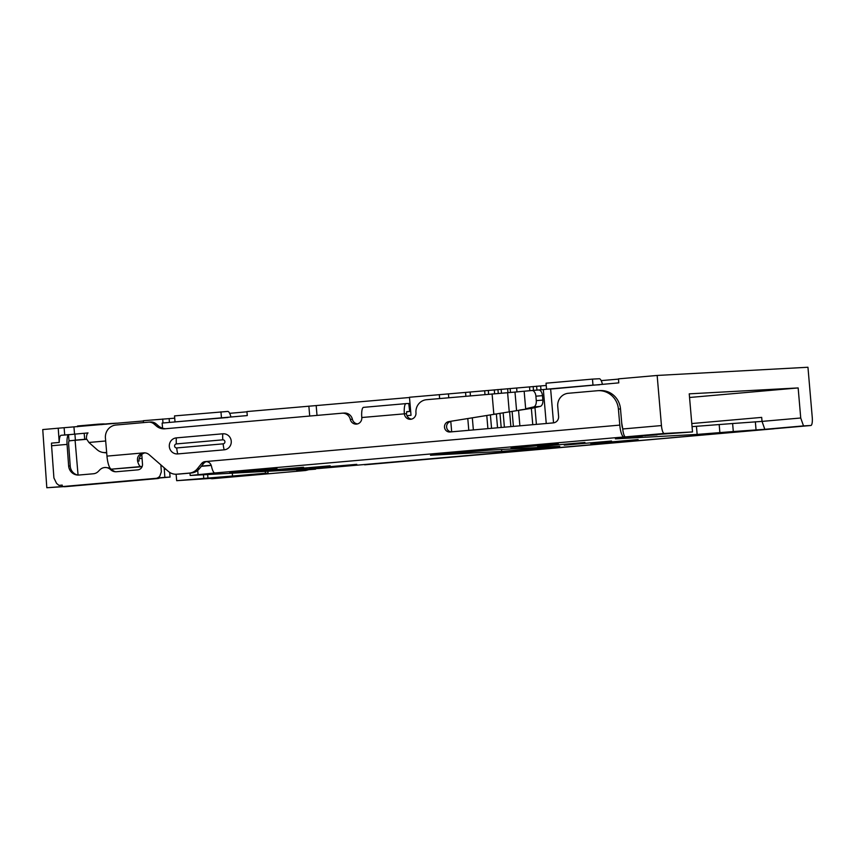 <?xml version="1.0" encoding="UTF-8"?>
<svg xmlns="http://www.w3.org/2000/svg" width="855" height="855" viewBox="0 0 855 855"><rect width="100%" height="100%" fill="white"/><g stroke="black" fill="none" stroke-linecap="round" stroke-linejoin="round"><path stroke-width="1.28" d="M638.119 439.577L590.848 443.681L638.119 439.577M611.517 441.02L564.247 445.134L611.517 441.02M584.916 442.473L537.645 446.577L584.916 442.473M558.315 443.916L511.044 448.02L558.315 443.916M356.77 464.34L309.499 468.444L356.77 464.34M330.169 465.793L282.898 469.897L330.169 465.793M303.568 467.236L256.297 471.34L303.568 467.236M276.977 468.679L229.696 472.783L276.977 468.679M621.713 423.001L622.707 428.43A4.029 1.047 -95 0 1 621.884 424.988L620.506 408.957L618.411 409.064A20.125 19.419 -93.1 0 0 597.966 390.682A20.125 19.419 -93.1 0 0 597.346 390.724L568.319 393.279A12.077 11.649 -93.1 0 0 557.738 406.328L558.604 416.353A6.038 5.825 86.9 0 1 553.313 422.883L449.965 431.978A5.216 5.034 86.9 0 1 444.504 427.222A5.216 5.034 86.9 0 1 448.704 421.622L516.58 410.678L514.988 392.071L426.549 399.702A12.077 11.649 -93.1 0 0 415.968 412.751A6.038 5.825 86.9 0 1 410.496 419.292A6.038 5.825 86.9 0 1 404.362 413.777A10.057 2.618 -95 0 1 406.093 403.613A10.057 2.618 -95 0 1 406.125 403.603L409.021 403.464L409.705 411.479L408.743 403.464M451.686 431.818L450.799 421.515A5.216 5.034 -93.1 0 0 451.237 431.861M141.791 454.422A5.226 5.045 98.2 0 1 141.802 454.593L142.496 464.201A5.226 5.045 98.2 0 1 137.837 469.855L116.472 471.736A8.048 7.759 98.2 0 1 110.573 469.63A8.048 7.759 -81.8 0 0 99.832 469.844L98.261 471.447A8.048 7.759 98.2 0 1 93.419 473.766L79.013 475.027A10.057 9.694 98.2 0 1 68.624 465.868L67.075 444.386A10.207 2.661 -95 0 1 68.518 434.746L61.154 435.291A10.207 2.661 -95 0 1 61.154 435.291A10.207 2.661 -95 0 0 59.219 442.441L58.226 428.205L42.75 429.563L46.811 487.745L90.897 484.432M689.558 397.49L798.153 387.924L689.237 393.845L692.507 431.935L657.057 434.511M691.791 423.546L761.687 417.39L762.029 421.397L800.729 417.999L798.153 387.924M211.495 478.031L268.043 473.05L176.675 480.681L210.212 478.437M265.424 473.189L265.274 471.404M203.458 474.76L203.757 478.298M363.525 407.354L406.093 403.613L363.557 407.354A10.057 2.618 85 0 0 363.525 407.354A10.057 2.618 85 0 0 361.793 417.518A6.038 5.825 86.9 0 1 350.315 419.399A8.048 7.77 -93.1 0 0 342.064 413.2L164.844 428.793A12.077 11.649 86.9 0 1 156.337 425.993L154.082 424.027A8.048 7.77 -93.1 0 0 148.407 422.167L116.013 425.021A12.077 11.649 -93.1 0 0 105.432 438.07L106.971 456.11A13.274 3.463 85 0 0 111.567 469.149L140.904 466.563A13.274 3.463 -95 0 1 137.602 461.144C136.928 456.741 138.959 453.984 143.693 452.872A7.684 7.417 86.9 0 1 149.112 454.657L168.339 471.394A12.077 11.649 -93.1 0 0 176.846 474.194L189.372 473.093A12.077 11.649 -93.1 0 0 197.281 468.839L201.652 463.453A5.226 5.055 86.9 0 1 205.082 461.604L205.702 461.55C208.791 461.668 210.725 463.26 211.495 466.306A12.077 3.142 85 0 0 214.904 472.965L190.601 475.455L319.3 468.465L773.711 428.825A12.077 3.142 85 0 0 773.743 428.815L772.14 428.911A8.048 2.095 85 0 0 772.161 428.9L810.861 425.501A8.048 2.095 85 0 0 810.861 425.501L803.508 425.897L800.729 417.999M772.14 428.911L810.839 425.501A8.048 2.095 85 0 0 812.25 417.368L807.954 367.255L657.153 375.452L618.454 378.861L618.796 382.869L553.035 388.854L546.548 389.207L546.035 383.2L592.472 379.107L592.985 385.124L599.473 384.771M622.707 428.43L622.75 428.975L661.449 425.566L657.153 375.452M661.449 425.566A8.048 2.095 85 0 0 664.228 433.474L692.507 431.935M764.808 429.306L733.301 431.54L732.617 423.524L762.029 421.397L764.808 429.306L803.508 425.897M268.043 473.05L267.893 471.255M176.119 474.236L176.675 480.681M143.383 420.97L58.226 428.205M174.709 418.17L143.373 420.703L143.501 422.594M246.956 411.8L229.653 413.328M409.492 397.5L246.935 411.565L247.277 415.573L175.029 421.91L227.964 417.475M546.227 385.466L409.47 397.254L411.02 415.295L406.969 415.648M618.475 379.107L601.172 380.625M645.044 435.206L645.098 435.815M559.769 446.31L501.725 451.419L430.514 455.255L489.605 450.125L559.769 446.31M733.301 431.54L697.146 434.415L615.397 438.861L642.757 435.975L626.266 436.841L657.089 434.842M622.75 428.975A8.048 2.095 85 0 0 625.529 436.873L623.958 436.958A12.077 3.142 -95 0 1 619.789 425.106L205.863 461.54M732.617 423.524L692.048 426.634M106.116 424.251A12.077 11.649 -93.1 0 0 102.771 423.93L98.058 424.187A12.077 11.649 -93.1 0 0 97.684 424.219L77.559 425.993L77.623 426.763M101.841 424.636A12.077 11.649 -93.1 0 0 98.058 424.187M117.669 423.236A12.077 11.649 -93.1 0 0 116.066 423.214L111.353 423.471A12.077 11.649 -93.1 0 0 110.979 423.492L104.941 424.027M113.704 423.588A12.077 11.649 -93.1 0 0 111.353 423.471M64.724 434.981L64.114 427.885M74.556 434.148L73.947 427.083M162.995 422.99L162.717 419.003M169.45 422.423L169.13 418.651M317.013 415.402L316.19 405.708M309.713 416.043L308.858 406.114M547.189 389.175L538.907 389.987M536.94 390.115L536.609 386.171M540.969 389.784L540.649 385.958M165.731 469.256L165.731 469.256A6.038 1.571 -95 0 1 164.769 468.284M201.32 466.328L211.249 465.451M364.658 464.821A12.077 3.142 85 0 0 364.69 464.821L773.743 428.815A12.077 3.142 85 0 0 774.032 428.74M618.411 409.064L619.789 425.106M310.365 468.946L315.602 468.668M296.781 469.684L296.867 470.635L310.408 469.438M296.867 470.635L315.645 469.16M67.075 444.386L51.589 445.754A10.207 2.661 85 0 1 51.492 443.125L59.219 442.441M68.518 434.746L74.898 434.116L75.411 440.133L69.041 440.924L68.518 434.746M88.033 432.929L74.898 434.116M175.521 421.889L162.14 423.065L162.578 428.205M159.607 477.988L170.081 477.069L169.685 472.398M164.181 467.771L164.844 477.357L170.081 477.069M177.755 453.92A8.048 7.77 86.9 0 1 169.322 446.577A8.048 7.77 86.9 0 1 176.376 437.878L222.813 433.795A8.048 7.77 86.9 0 1 231.245 441.127A8.048 7.77 86.9 0 1 224.192 449.826L177.755 453.92A10.057 2.618 -95 0 1 176.718 447.935A2.009 1.945 86.9 0 1 174.612 446.096A2.009 1.945 86.9 0 1 176.376 443.916L222.813 439.833A10.057 2.618 -95 0 1 222.813 433.795M620.506 408.957A20.125 19.419 -93.1 0 0 600.06 390.564L597.966 390.682M69.586 440.614L69.041 440.924A4.168 1.09 -95 0 0 68.667 444.621L70.217 466.093A10.057 9.694 98.2 0 0 77.666 475.049M51.589 445.754L53.908 477.934L56.59 483.406L58.995 485.384L62.201 485.095L62.297 486.474A8.048 7.759 -81.8 0 0 63.591 486.474L155.973 478.34A6.038 5.814 -81.8 0 0 157.448 478.009L164.844 477.357M86.708 439.128L75.411 440.133M230.925 417.005A12.077 3.142 -95 0 0 227.761 411.437L174.516 415.904L175.029 421.91M220.953 411.811L221.466 417.828M592.472 379.107L599.28 378.744A12.077 3.142 -95 0 1 602.444 384.312M160.868 464.885L161.349 471.821L159.682 476.513L157.448 478.009L159.885 477.849A6.038 5.814 -81.8 0 1 157.566 478.565L65.183 486.698A8.048 7.759 -81.8 0 1 63.462 486.655L46.811 487.745M176.472 474.215L178.567 474.108A12.077 11.649 -93.1 0 0 178.941 474.076L191.467 472.975A12.077 11.649 -93.1 0 0 199.375 468.732L203.746 463.335L201.652 463.453M144.987 452.872A7.684 7.417 -93.1 0 0 139.066 461.059L137.602 461.144M111.567 469.149L142.08 466.702M156.337 425.993L158.432 425.886L156.176 423.92A8.048 7.77 -93.1 0 0 150.747 422.028L148.652 422.146M158.432 425.886A12.077 11.649 -93.1 0 0 165.688 428.718M350.315 419.399L352.41 419.281A8.048 7.77 -93.1 0 0 344.415 413.061L342.321 413.179M352.41 419.281A6.038 5.825 -93.1 0 0 357.358 423.898M361.793 417.518L406.456 413.66A6.038 5.825 -93.1 0 0 411.533 419.132M524.158 391.269L525.665 408.765L533.616 406.937A6.038 3.452 -94.6 0 0 536.277 400.632L535.903 396.186A6.038 3.452 -94.6 0 0 531.981 390.511L514.988 392.071M448.704 421.622L495.921 414.023L493.827 414.13L492.095 393.931M206.675 461.561A5.226 5.055 -93.1 0 0 203.746 463.335M307.533 469.823A6.038 5.825 75.5 0 1 306.154 470.378L307.693 469.983A6.038 5.825 -104.5 0 0 308.238 469.812M306.154 470.378A6.038 5.825 75.5 0 1 305.235 470.539L212.852 478.672A8.048 7.759 -104.5 0 1 210.074 478.394L211.516 478.266M87.862 433.036A10.207 2.661 85 0 0 86.355 438.562L88.899 442.463L97.139 449.73A12.077 11.628 -81.8 0 0 105.603 452.53L106.661 452.445M86.441 438.679L88.108 441.298M592.985 385.124L546.548 389.207M142.08 458.451L140.209 458.547A5.226 1.368 -95 0 1 139.451 457.842M140.904 466.563L142.165 466.499M406.456 413.66L406.809 411.629L409.427 411.479M533.616 406.937L540.189 406.414L532.238 408.241L516.58 410.678M531.981 390.511A6.038 3.452 -94.6 0 0 531.949 390.511L538.565 389.987A6.038 3.452 -94.6 0 0 538.532 389.987L532.024 390.511M540.189 406.414A6.038 3.452 -94.6 0 0 542.861 400.097L542.476 395.662A6.038 3.452 -94.6 0 0 538.565 389.987M532.238 408.241L519.68 410.037M495.921 414.023L500.731 413.2M110.573 469.63L112.176 469.865A8.048 7.759 -81.8 0 0 111.268 469.117M110.552 468.668A8.048 7.759 -81.8 0 0 107.997 467.813L106.394 467.578M112.176 469.865A8.048 7.759 -81.8 0 0 115.553 471.757M103.017 452.466L104.609 452.69A12.077 11.628 -81.8 0 0 106.693 452.797M406.617 411.8L409.705 411.479M69.148 440.795L86.804 439.288M78.062 475.07L75.09 440.314M232.282 473.189L232.539 476.085M207.947 478.073L207.647 474.536M664.228 433.474L625.529 436.873M623.958 436.958L214.904 472.965M755.35 421.761L756.034 429.776M439.299 394.625L439.641 398.548M448.768 397.746L448.437 393.856M468.797 430.322L467.803 418.694M465.879 396.239L465.558 392.466M470.122 392.082L470.442 395.844M472.334 417.935L473.36 429.915M487.906 428.633L486.784 415.541M484.977 394.561L484.657 390.81M488.301 390.468L488.622 394.241M490.407 414.942L491.55 428.312M494.297 389.869L494.618 393.717M496.36 413.938L497.546 427.789M501.19 427.468L499.972 413.296M498.273 393.396L497.941 389.527M504.397 427.179L503.168 412.869M501.479 393.129L501.137 389.249M510.884 426.613L509.623 411.95M507.966 392.605L507.635 388.715M513.395 426.389L512.124 411.49M510.488 392.413L510.146 388.523M516.634 387.988L516.976 391.911M518.547 410.261L519.883 425.822M532.761 424.689L531.361 408.391M529.854 390.714L529.523 386.855M533.167 386.524L533.499 390.393M534.974 407.611L536.406 424.369M546.249 423.503L543.331 389.538M201.502 466.103L211.174 465.248M501.725 451.419L501.554 449.474M198.071 474.696L197.708 470.41M697.146 434.415L696.451 426.399M719.194 424.646L719.878 432.662M550.631 388.993L553.538 422.851M106.971 456.11L143.693 452.872M68.624 465.868L70.217 466.093M84.698 439.31L84.185 433.293M205.082 461.604L206.344 461.54M176.376 437.878A10.057 2.618 85 0 0 176.376 443.916M224.192 449.826A10.057 2.618 -95 0 1 223.155 443.841L176.718 447.935M222.813 439.833A2.009 1.945 86.9 0 1 224.918 441.672A2.009 1.945 86.9 0 1 223.155 443.841M178.941 474.076L176.846 474.194M154.082 424.027L156.176 423.92M509.259 412.014L507.603 392.637M197.281 468.839L199.375 468.732M189.372 473.093L191.467 472.975M105.678 440.988L88.899 442.463M155.973 478.34L157.566 478.565M535.903 396.186L542.476 395.662M63.591 486.474L65.183 486.698M105.603 452.53L106.683 452.69M536.277 400.632L542.861 400.097M190.184 475.466L189.981 473.104M642.757 435.975L642.704 435.398M69.063 434.597L61.122 435.291"/></g></svg>
